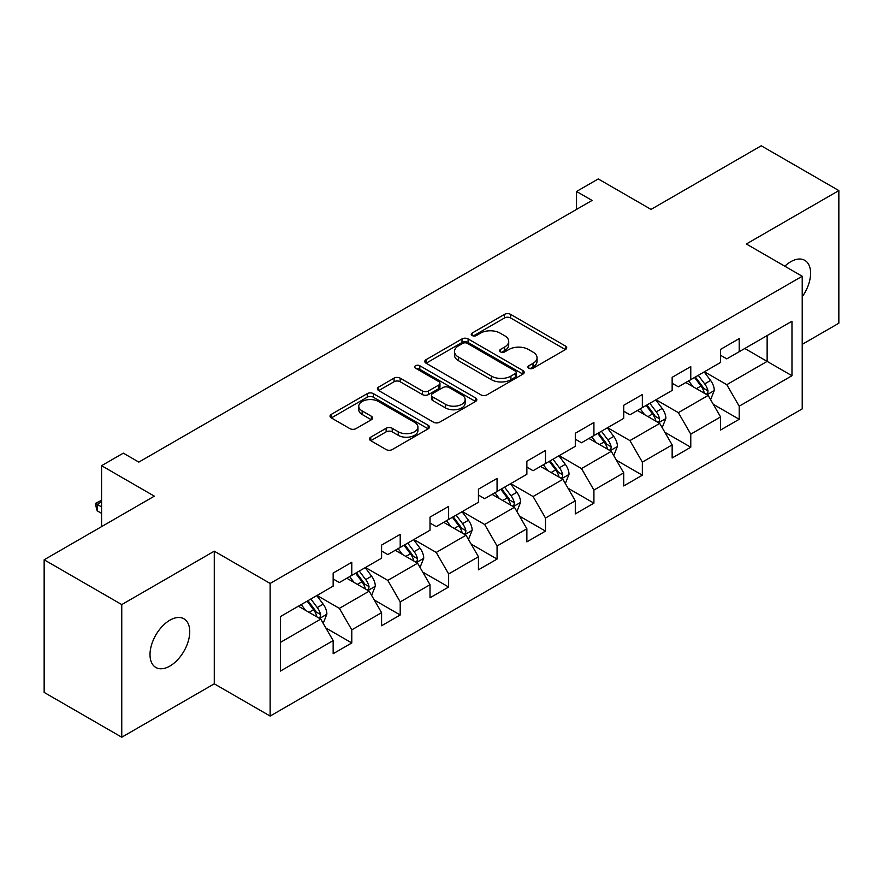 <?xml version="1.0" encoding="UTF-8"?>
<svg xmlns="http://www.w3.org/2000/svg" width="883" height="883" viewBox="0 0 883 883"><rect width="100%" height="100%" fill="white"/><g stroke="black" fill="none" stroke-linecap="round" stroke-linejoin="round"><path stroke-width="1.32" d="M528.818 368.244A3.013 1.744 0 0 0 533.089 368.244L565.462 349.558A4.305 2.483 0 0 0 566.72 347.803A4.305 2.483 0 0 0 565.462 346.037L510.617 314.37A4.305 2.483 0 0 0 504.513 314.37L472.14 333.068A3.013 1.744 0 0 0 471.257 334.293A3.013 1.744 0 0 0 472.14 335.529A3.013 1.744 0 0 0 476.412 335.529L480.595 333.112A13.786 7.958 0 0 1 500.098 333.112L504.668 335.75A13.786 7.958 0 0 1 508.707 341.379A13.786 7.958 0 0 1 504.668 347.008L500.484 349.425A3.013 1.744 0 0 0 499.601 350.661A3.013 1.744 0 0 0 500.484 351.887A3.013 1.744 0 0 0 504.745 351.887L508.939 349.469A13.786 7.958 0 0 1 528.442 349.469L533.012 352.107A13.786 7.958 0 0 1 537.052 357.736A13.786 7.958 0 0 1 533.012 363.366L528.818 365.783A3.013 1.744 0 0 0 527.935 367.019A3.013 1.744 0 0 0 528.818 368.244L528.818 365.783M169.878 666.069A28.101 16.225 120 0 0 188.234 641.312A28.101 16.225 120 0 0 183.918 618.795A28.101 16.225 120 0 0 169.878 620.186A28.101 16.225 120 0 0 151.523 644.943A28.101 16.225 120 0 0 155.827 667.46A28.101 16.225 120 0 0 169.878 666.069M802.217 296.765A28.101 16.225 120 0 0 804.777 260.342A28.101 16.225 120 0 0 790.738 261.732A28.101 16.225 120 0 0 784.81 266.202M370.75 437.162A4.305 2.483 0 0 0 369.491 438.928A4.305 2.483 0 0 0 370.75 440.683L386.136 449.568A4.305 2.483 0 0 0 392.229 449.568L428.189 428.807A4.305 2.483 0 0 0 429.447 427.052A4.305 2.483 0 0 0 428.189 425.286L373.343 393.619A4.305 2.483 0 0 0 367.251 393.619L331.291 414.381A4.305 2.483 0 0 0 330.032 416.147A4.305 2.483 0 0 0 331.291 417.902L349.878 428.63A4.305 2.483 0 0 0 355.97 428.63L371.357 419.745A4.305 2.483 0 0 0 372.626 417.99A4.305 2.483 0 0 0 371.357 416.235L362.14 410.904A11.523 6.656 0 0 1 358.763 406.202A11.523 6.656 0 0 1 365.882 400.054A11.523 6.656 0 0 1 378.443 401.5L414.557 422.339A11.523 6.656 0 0 1 417.924 427.052A11.523 6.656 0 0 1 410.816 433.2A11.523 6.656 0 0 1 398.255 431.754L392.229 428.277A4.305 2.483 0 0 0 386.136 428.277L370.75 437.162L370.75 440.683M802.217 344.359L838.85 323.211L838.85 190.585L761.245 145.783L651.036 209.403L598.266 178.94L576.533 191.479L592.063 200.441L138.83 462.107L123.311 453.145L101.578 465.694L101.578 526.632M121.755 604.59L121.755 737.217L214.271 683.817L214.271 551.18L121.755 604.59L44.15 559.789L154.348 496.158L101.578 465.694M214.271 551.18L270.143 583.442L802.217 276.258L802.217 408.884L270.143 716.069L270.143 583.442M838.85 190.585L746.345 243.995L802.217 276.258M480.904 394.856A4.305 2.483 0 0 0 486.997 394.856L522.957 374.094A4.305 2.483 0 0 0 524.215 372.339A4.305 2.483 0 0 0 522.957 370.584L468.1 338.917A4.305 2.483 0 0 0 462.008 338.917L426.059 359.668A4.305 2.483 0 0 0 424.789 361.434A4.305 2.483 0 0 0 426.059 363.189L480.904 394.856M416.754 368.895A3.013 1.744 0 0 1 419.811 369.326L419.811 365.739L475.573 397.935A4.305 2.483 0 0 1 476.831 399.69A4.305 2.483 0 0 1 475.573 401.456L439.613 422.206A4.305 2.483 0 0 1 433.52 422.206L378.675 390.551L378.675 387.03A4.305 2.483 0 0 0 377.416 388.785A4.305 2.483 0 0 0 378.675 390.551M378.675 387.03L394.061 378.145A4.305 2.483 0 0 1 400.154 378.145L422.394 390.981A4.305 2.483 0 0 0 428.498 390.981L438.696 385.087A4.305 2.483 0 0 0 439.966 383.332A4.305 2.483 0 0 0 438.696 381.577L415.54 368.2A3.013 1.744 0 0 1 414.657 366.975A3.013 1.744 0 0 1 416.522 365.363A3.013 1.744 0 0 1 419.811 365.739M121.755 737.217L44.15 692.415L44.15 559.789M325.86 627.99L351.787 642.945L351.787 629.866L381.588 612.659L381.588 625.749L400.209 614.987L400.209 601.908L430.01 584.701L430.01 597.78L448.641 587.029L448.641 573.95L478.443 556.743L478.443 569.822L497.063 559.071L497.063 545.992L526.864 528.785L526.864 541.864L545.495 531.113L545.495 518.034L575.297 500.827L575.297 513.906L593.917 503.155L593.917 490.065L623.718 472.869L623.718 485.948L642.349 475.197L642.349 462.107L672.151 444.911L672.151 457.99L690.771 447.239L690.771 434.149L720.572 416.942L720.572 430.032L739.203 419.282L739.203 406.191L791.974 375.728L791.974 321.235L767.139 335.573L767.139 361.39L791.974 375.728M351.787 642.945L333.156 653.707L333.156 640.616L280.386 671.091L280.386 616.599L333.156 586.135L333.156 573.056L351.787 562.294L351.787 575.385L381.588 558.177L381.588 545.087L400.209 534.336L400.209 547.427L430.01 530.219L430.01 517.129L448.641 506.378L448.641 519.458L478.443 502.261L478.443 489.171L497.063 478.42L497.063 491.5L526.864 474.292L526.864 461.213L545.495 450.462L545.495 463.542L575.297 446.334L575.297 433.255L593.917 422.504L593.917 435.584L623.718 418.376L623.718 405.297L642.349 394.546L642.349 407.626L672.151 390.418L672.151 377.339L690.771 366.588L690.771 379.668L720.572 362.46L720.572 349.381L739.203 338.619L739.203 351.71L791.974 321.235M346.82 578.244L369.171 591.157L339.37 608.354L317.019 595.451M333.156 578.961L339.37 582.548L351.787 575.385M339.37 608.354L351.787 629.866M369.171 591.157L381.588 612.659M395.242 550.286L417.593 563.188L387.792 580.396L365.441 567.493M381.588 551.003L387.792 554.59L400.209 547.427M387.792 580.396L400.209 601.908M417.593 563.188L430.01 584.701M443.674 522.328L466.025 535.23L436.224 552.438L413.873 539.535M430.01 523.045L436.224 526.632L448.641 519.458M436.224 552.438L448.641 573.95M466.025 535.23L478.443 556.743M492.096 494.37L514.447 507.272L484.646 524.48L462.295 511.577M478.443 495.087L484.646 498.674L497.063 491.5M484.646 524.48L497.063 545.992M514.447 507.272L526.864 528.785M540.528 466.412L562.879 479.314L533.078 496.522L510.727 483.619M526.864 467.129L533.078 470.716L545.495 463.542M533.078 496.522L545.495 518.034M562.879 479.314L575.297 500.827M588.95 438.454L611.301 451.356L581.5 468.564L559.149 455.661M575.297 439.171L581.5 442.758L593.917 435.584M581.5 468.564L593.917 490.065M611.301 451.356L623.718 472.869M637.383 410.496L659.733 423.399L629.932 440.606L607.581 427.703M623.718 411.213L629.932 414.8L642.349 407.626M629.932 440.606L642.349 462.107M659.733 423.399L672.151 444.911M685.804 382.538L708.155 395.441L678.354 412.648L656.003 399.745M672.151 383.255L678.354 386.831L690.771 379.668M678.354 412.648L690.771 434.149M708.155 395.441L720.572 416.942M744.788 348.487L767.139 361.39L726.786 384.69L704.435 371.776M720.572 355.297L726.786 358.873L739.203 351.71M726.786 384.69L739.203 406.191M214.271 683.817L270.143 716.069M576.533 191.479L576.533 209.403M280.386 642.416L320.739 619.115L298.388 606.213M320.739 619.115L333.156 640.616M713.276 404.315L739.203 419.282M664.855 432.273L690.771 447.239M616.422 460.231L642.349 475.197M568.001 488.189L593.917 503.155M519.568 516.147L545.495 531.113M471.147 544.105L497.063 559.071M422.714 572.063L448.641 587.029M374.293 600.021L400.209 614.987M530.021 368.675L533.012 366.953A13.786 7.958 0 0 0 537.052 361.324L537.052 357.736M508.707 341.379L508.707 344.966A13.786 7.958 0 0 1 504.668 350.595L501.687 352.317M565.407 349.591L510.617 317.957A4.305 2.483 0 0 0 504.513 317.957L473.343 335.948M522.891 374.127L468.1 342.494A4.305 2.483 0 0 0 462.008 342.494L426.114 363.222M515.33 373.564A3.013 1.744 0 0 0 516.213 372.339A3.013 1.744 0 0 0 515.33 371.103L467.195 343.31A3.013 1.744 0 0 0 462.924 343.31L458.509 345.86A13.786 7.958 0 0 0 454.469 351.489A13.786 7.958 0 0 0 458.509 357.118L491.412 376.125A13.786 7.958 0 0 0 510.915 376.125L515.33 373.564L515.33 377.151A3.013 1.744 0 0 0 516.213 375.926L516.213 372.339M454.469 351.489L454.469 355.076A13.786 7.958 0 0 0 458.509 360.706L458.509 357.118M515.33 377.151L510.915 379.701A13.786 7.958 0 0 1 491.412 379.701L458.509 360.706M378.73 390.584L394.061 381.732L394.061 378.145M439.966 383.332L439.966 386.92A4.305 2.483 0 0 1 438.696 388.675L428.498 394.569A4.305 2.483 0 0 1 422.394 394.569L400.154 381.732A4.305 2.483 0 0 0 394.061 381.732M419.811 369.326L475.518 401.489M445.485 404.315A11.523 6.656 0 0 0 458.045 405.75A11.523 6.656 0 0 0 465.153 399.602A11.523 6.656 0 0 0 461.787 394.9L449.061 387.56A4.305 2.483 0 0 0 442.968 387.56L432.758 393.454A4.305 2.483 0 0 0 431.5 395.209A4.305 2.483 0 0 0 432.758 396.964L445.485 404.315L445.485 407.902A11.523 6.656 0 0 0 458.045 409.337A11.523 6.656 0 0 0 465.153 403.189L465.153 399.602M431.5 395.209L431.5 398.796A4.305 2.483 0 0 0 432.758 400.551L432.758 396.964M445.485 407.902L432.758 400.551M417.924 427.052L417.924 430.639A11.523 6.656 0 0 1 410.816 436.787A11.523 6.656 0 0 1 398.255 435.341L392.229 431.864A4.305 2.483 0 0 0 386.136 431.864L370.805 440.716M358.763 406.202L358.763 409.789A11.523 6.656 0 0 0 362.14 414.491L362.14 410.904M371.301 419.778L362.14 414.491M428.134 428.84L373.343 397.207A4.305 2.483 0 0 0 367.251 397.207L331.346 417.935M710.616 399.69L714.303 390.385A11.634 6.722 -120 0 0 710.594 380.474L704.181 371.92M693.012 386.699L688.663 380.882M706.356 394.403L707.769 392.913L708.023 390.882A11.634 6.722 -120 0 0 704.689 383.884L698.287 375.33M695.374 377.008L702.482 386.5A5.927 3.422 60 0 1 703.552 388.299L708.023 390.882M694.557 377.483L700.97 386.037A11.634 6.722 60 0 1 704.303 393.034M662.184 427.648L665.881 418.343A11.634 6.722 -120 0 0 662.162 408.432L655.76 399.889M644.59 414.657L640.241 408.84M657.934 422.361L659.347 420.871L659.601 418.84A11.634 6.722 -120 0 0 656.268 411.842L649.855 403.288M646.941 404.977L654.049 414.458A5.927 3.422 60 0 1 655.131 416.257L659.601 418.84M646.135 405.44L652.537 413.995A11.634 6.722 60 0 1 655.87 420.992M613.762 455.606L617.449 446.301A11.634 6.722 -120 0 0 613.74 436.401L607.327 427.847M596.157 442.615L591.809 436.809M609.502 450.319L610.915 448.829L611.168 446.798A11.634 6.722 -120 0 0 607.835 439.8L601.433 431.246M598.519 432.935L605.628 442.416A5.927 3.422 60 0 1 606.698 444.215L611.168 446.798M597.703 433.398L604.115 441.953A11.634 6.722 60 0 1 607.449 448.95M565.33 483.564L569.027 474.259A11.634 6.722 -120 0 0 565.308 464.359L558.906 455.805M547.736 470.573L543.387 464.767M561.08 478.277L562.493 476.787L562.747 474.756A11.634 6.722 -120 0 0 559.414 467.758L553.001 459.204M550.087 460.893L557.195 470.374A5.927 3.422 60 0 1 558.277 472.184L562.747 474.756M549.281 461.356L555.683 469.911A11.634 6.722 60 0 1 559.016 476.908M516.908 511.522L520.595 502.217A11.634 6.722 -120 0 0 516.886 492.317L510.473 483.763M499.303 498.531L494.955 492.725M512.648 506.235L514.061 504.745L514.314 502.714A11.634 6.722 -120 0 0 510.981 495.716L504.579 487.162M501.665 488.851L508.774 498.343A5.927 3.422 60 0 1 509.844 500.142L514.314 502.714M500.849 489.314L507.261 497.869A11.634 6.722 60 0 1 510.595 504.866M468.476 539.48L472.173 530.175A11.634 6.722 -120 0 0 468.454 520.275L462.052 511.721M450.882 526.489L446.533 520.683M464.226 534.193L465.639 532.703L465.893 530.672A11.634 6.722 -120 0 0 462.56 523.674L456.147 515.131M453.233 516.809L460.341 526.301A5.927 3.422 60 0 1 461.423 528.1L465.893 530.672M452.427 517.272L458.829 525.827A11.634 6.722 60 0 1 462.162 532.824M420.054 567.438L423.741 558.144A11.634 6.722 -120 0 0 420.032 548.233L413.619 539.679M402.449 554.447L398.101 548.641M415.794 562.151L417.206 560.661L417.46 558.63A11.634 6.722 -120 0 0 414.127 551.643L407.725 543.089M404.811 544.767L411.919 554.259A5.927 3.422 60 0 1 412.99 556.058L417.46 558.63M403.995 545.23L410.407 553.784A11.634 6.722 60 0 1 413.741 560.782M371.622 595.396L375.319 586.102A11.634 6.722 -120 0 0 371.6 576.191L365.198 567.637M354.028 582.405L349.679 576.599M367.372 590.109L368.785 588.619L369.039 586.599A11.634 6.722 -120 0 0 365.705 579.601L359.293 571.047M356.379 572.725L363.487 582.217A5.927 3.422 60 0 1 364.569 584.016L369.039 586.599M355.573 573.199L361.975 581.742A11.634 6.722 60 0 1 365.308 588.74M323.2 623.365L326.887 614.06A11.634 6.722 -120 0 0 323.178 604.149L316.765 595.595M305.595 610.374L301.246 604.557M318.94 618.078L320.352 616.588L320.606 614.557A11.634 6.722 -120 0 0 317.273 607.559L310.871 599.005M307.957 600.683L315.065 610.175A5.927 3.422 60 0 1 316.136 611.974L320.606 614.557M307.141 601.157L313.553 609.712A11.634 6.722 60 0 1 316.887 616.709M101.578 501.831L97.174 504.37L101.578 506.919M97.174 510.827L95.463 504.458L95.463 503.387L97.174 504.37L97.174 510.827L101.578 513.365M95.463 503.387L101.578 500.308M533.012 366.953L533.012 363.366M500.484 351.887L500.484 349.425M504.668 350.595L504.668 347.008M472.14 335.529L472.14 333.068M504.513 317.957L504.513 314.37M510.617 317.957L510.617 314.37M565.462 349.558L565.462 346.037M426.059 363.189L426.059 359.668M462.008 342.494L462.008 338.917M468.1 342.494L468.1 338.917M522.957 374.094L522.957 370.584M491.412 379.701L491.412 376.125M510.915 379.701L510.915 376.125M400.154 381.732L400.154 378.145M422.394 394.569L422.394 390.981M428.498 394.569L428.498 390.981M438.696 388.675L438.696 385.087M475.573 401.456L475.573 397.935M386.136 431.864L386.136 428.277M392.229 431.864L392.229 428.277M398.255 435.341L398.255 431.754M371.357 419.745L371.357 416.235M331.291 417.902L331.291 414.381M367.251 397.207L367.251 393.619M373.343 397.207L373.343 393.619M428.189 428.807L428.189 425.286M707.007 394.778L714.226 390.606M704.689 383.884L710.594 380.474M696.422 388.663L700.97 386.037M658.586 422.736L665.804 418.564M656.268 411.842L662.162 408.432M647.99 416.621L652.537 413.995M610.153 450.694L617.372 446.533M607.835 439.8L613.74 436.401M599.568 444.579L604.115 441.953M561.731 478.652L568.95 474.491M559.414 467.758L565.308 464.359M551.135 472.537L555.683 469.911M513.299 506.61L520.517 502.449M510.981 495.716L516.886 492.317M502.714 500.495L507.261 497.869M464.877 534.568L472.096 530.407M462.56 523.674L468.454 520.275M454.281 528.453L458.829 525.827M416.445 562.526L423.663 558.365M414.127 551.643L420.032 548.233M405.86 556.411L410.407 553.784M368.023 590.495L375.242 586.323M365.705 579.601L371.6 576.191M357.427 584.369L361.975 581.742M319.591 618.453L326.809 614.281M317.273 607.559L323.178 604.149M309.006 612.338L313.553 609.712"/></g></svg>
